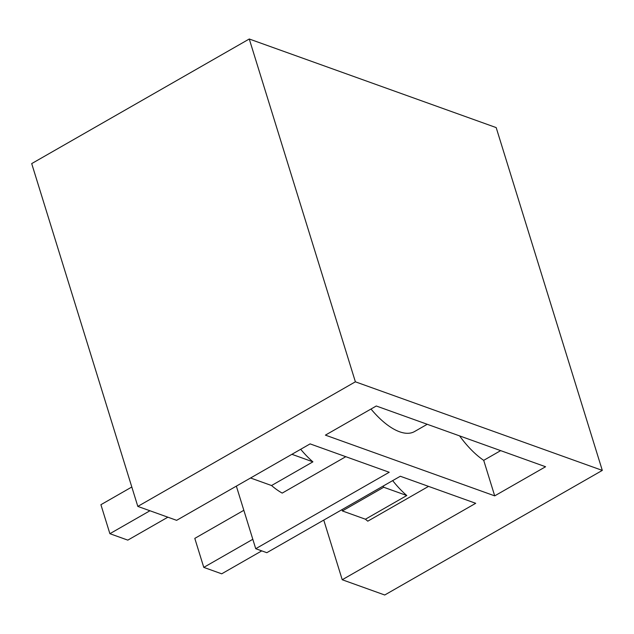 <?xml version="1.0" encoding="UTF-8"?>
<svg xmlns="http://www.w3.org/2000/svg" width="634" height="634" viewBox="0 0 634 634"><rect width="100%" height="100%" fill="white"/><g stroke="black" fill="none" stroke-linecap="round" stroke-linejoin="round"><path stroke-width="0.95" d="M342.225 579.745L384.735 595.001L602.3 470.404L496.184 127.593L249.265 38.999L31.7 163.596L137.816 506.407L176.632 520.332L310.113 443.887L389.213 472.267L255.732 548.711L266.819 552.689L400.3 476.253L475.706 503.301L342.225 579.745L323.76 520.086M392.668 480.62A65.571 28.633 -119.8 0 0 406.79 495.526L365.43 519.214A65.571 28.633 -119.8 0 0 367.791 521.172L428.536 486.381M602.3 470.404L355.381 381.811L137.816 506.407M325.408 435.13L376.279 405.998L545.573 466.743L494.702 495.867L325.408 435.13M365.43 519.214L342.36 510.941L341.964 509.657M255.732 548.711L236.355 486.127M355.381 381.811L249.265 38.999M500.67 450.631L483.71 460.347A65.571 28.633 -119.8 0 1 459.587 435.891M494.702 495.867L483.71 460.347M427.229 424.281L414.525 431.556A65.571 28.633 -119.8 0 1 399.626 431.786A65.571 28.633 -119.8 0 1 370.993 409.025M406.79 495.526L383.721 487.253L383.324 485.969M342.36 510.941L383.721 487.253M300.69 449.284A65.571 28.633 -119.8 0 0 312.903 461.845L291.909 454.309M345.792 456.694L282.209 493.101A65.571 28.633 -119.8 0 1 271.542 485.533L250.549 477.996M312.903 461.845L271.542 485.533M261.763 550.875L221.702 573.818L203.776 567.382L194.797 538.385L243.844 510.299M203.776 567.382L252.815 539.296M167.875 517.186L127.814 540.128L109.888 533.693L100.909 504.704L131.809 487.007M109.888 533.693L149.949 510.758"/></g></svg>
